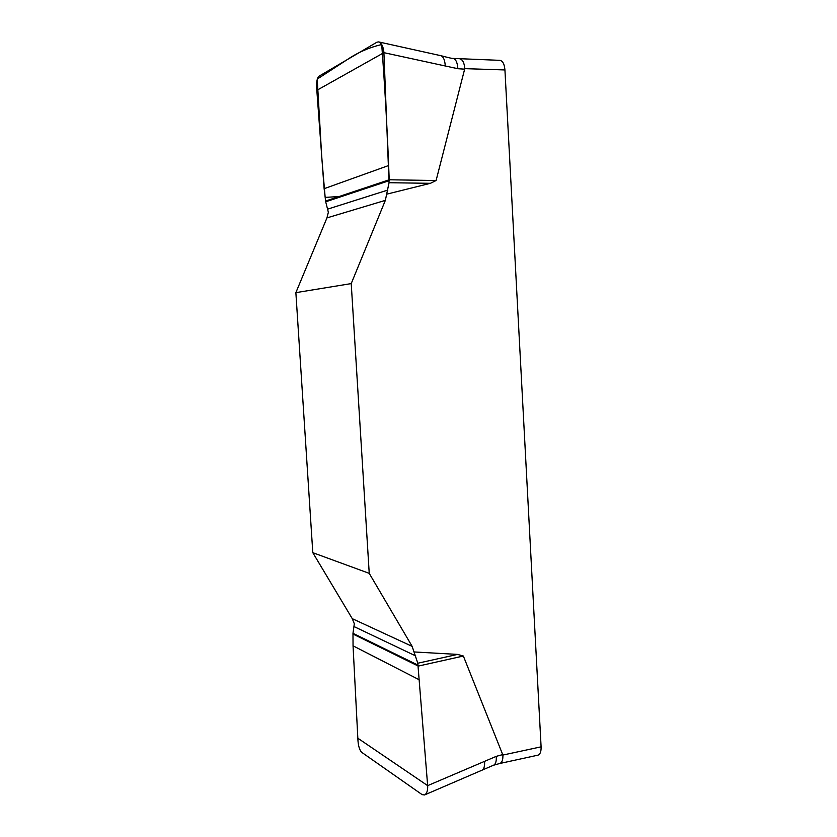 <?xml version="1.0" encoding="UTF-8"?>
<svg xmlns="http://www.w3.org/2000/svg" width="837" height="837" viewBox="0 0 837 837"><rect width="100%" height="100%" fill="white"/><g stroke="black" fill="none" stroke-linecap="round" stroke-linejoin="round"><path stroke-width="1.26" d="M412.149 646.373L352.272 618.669L354.313 623.732L352.984 633.306L353.047 645.829L357.859 738.673C358.1 745.192 359.345 749.711 361.584 752.243L422.12 794.627L424.537 794.951C426.713 793.8 427.77 790.86 427.697 786.152L417.799 663.228L412.149 646.373L369.232 573.355L351.226 283.597L385.355 200.367L389.048 182.717L383.89 52.114C383.2 46.286 381.452 42.886 378.648 41.913L376.964 42.174L318.897 76.272C316.878 78.427 316.177 82.957 316.794 89.852L324.128 188.691L325.708 201.79L328.355 212.284L326.953 217.892L385.355 200.367M414.357 651.971L457.588 654.408L463.363 656.03L502.88 755.058L541.1 746.834L504.931 69.942C504.418 64.051 502.723 60.85 499.867 60.348L453.037 58.423C452.116 58.757 442.271 55.974 440.848 55.692L378.648 41.913M504.931 69.942L464.776 68.644L436.098 180.52L430.427 183.313L386.903 194.121M352.272 618.669L312.797 552.671L295.869 292.647L326.953 217.892M499.94 763.459L537.919 755.173C540.168 754.43 541.225 751.647 541.1 746.834M499.783 763.49L499.992 763.438C502.116 762.444 503.079 759.651 502.88 755.058M464.776 68.644C464.305 62.89 462.704 59.647 459.952 58.914M430.427 183.313L389.048 182.717M440.942 55.713C443.453 56.738 444.897 60.159 445.274 65.977L457.86 68.707C457.441 62.576 455.862 59.155 453.131 58.423M445.274 65.977L383.921 52.668L316.825 90.333M417.799 663.228L457.588 654.408M357.838 738.224L427.665 785.64L496.278 756.355L502.775 754.576M369.232 573.355L312.797 552.671M295.869 292.647L351.226 283.597M388.127 165.705L324.128 188.691M353.047 645.829L418.866 679.581M325.614 201.026L389.205 179.777L339.1 196.517L325.164 197.406L321.785 157.806L317.223 79.096L347.093 59.709C357.901 52.396 369.441 47.353 381.714 44.57C385.041 89.067 387.531 134.14 389.205 179.777L436.098 180.52M464.723 69.168L457.86 68.707M463.363 656.03L418.291 666.085L352.984 634.038M484.571 761.346C484.843 766.075 484.037 769.004 482.164 770.134M493.537 765.227C495.63 764.286 496.54 761.325 496.278 756.355M327.717 209.114L387.855 190.051M325.708 201.79L389.236 180.677M415.769 655.957L354.072 626.589M418.207 665.227L352.984 633.306M424.537 794.951L493.464 765.248L499.992 763.438"/></g></svg>

